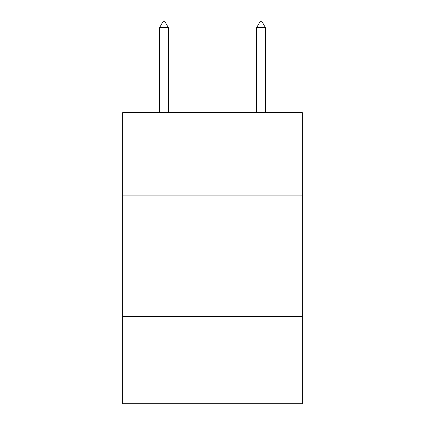 <?xml version="1.0" encoding="UTF-8"?>
<svg xmlns="http://www.w3.org/2000/svg" width="425" height="425" viewBox="0 0 425 425"><rect width="100%" height="100%" fill="white"/><g stroke="black" fill="none" stroke-linecap="round" stroke-linejoin="round"><path stroke-width="0.64" d="M302.276 195.08L302.276 112.582L122.724 112.582L122.724 195.08L302.276 195.08L302.276 403.75L122.724 403.75L122.724 195.08M302.276 316.397L122.724 316.397M168.337 27.561L164.698 21.25L163.242 21.25L159.603 27.561L168.337 27.561L168.337 112.582M159.603 27.561L159.603 112.582M260.302 21.25L261.757 21.25L265.397 27.561L256.663 27.561L260.302 21.25M265.397 112.582L265.397 27.561M256.663 112.582L256.663 27.561"/></g></svg>
